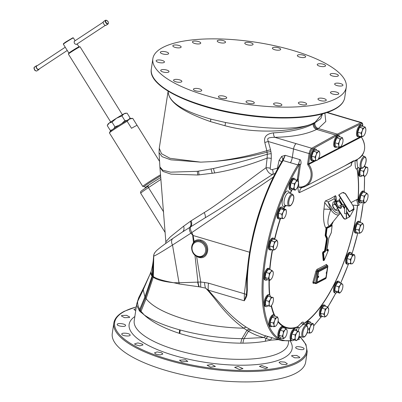 <?xml version="1.0" encoding="UTF-8"?>
<svg xmlns="http://www.w3.org/2000/svg" width="402" height="402" viewBox="0 0 402 402"><rect width="100%" height="100%" fill="white"/><g stroke="black" fill="none" stroke-linecap="round" stroke-linejoin="round"><path stroke-width="0.6" d="M271.456 278.852L269.812 280.39L266.536 279.42L265.069 277.496L266.044 272.44L268.486 269.305L271.757 270.275L272.852 271.345A4.583 1.759 -73.5 0 1 273.265 272.747A4.583 1.759 -73.5 0 1 273.104 274.837A4.583 1.759 -73.5 0 1 271.456 278.852A4.583 1.759 -73.5 0 1 271.395 278.933A4.583 1.759 -73.5 0 1 269.44 279.536A4.583 1.759 -73.5 0 1 269.194 276.043A4.583 1.759 -73.5 0 1 270.898 271.948A4.583 1.759 -73.5 0 1 272.852 271.345L273.244 272.556M267.28 279.641A6.11 2.342 -73.5 0 1 265.777 280.224A6.11 2.342 -73.5 0 1 265.235 279.822A6.11 2.342 -73.5 0 1 265.521 272.908A6.11 2.342 -73.5 0 1 269.245 268.506A6.11 2.342 -73.5 0 1 269.787 268.903A6.11 2.342 -73.5 0 1 270.189 269.807M265.777 280.224L265.013 279.998A6.11 2.342 -73.5 0 1 264.471 279.601A6.11 2.342 -73.5 0 1 264.757 272.682A6.11 2.342 -73.5 0 1 268.481 268.28L269.245 268.506M246.873 295.39A0.955 0.688 16.1 0 1 246.386 294.792A3.819 1.176 6.5 0 0 244.361 293.761L244.3 300.791L208.306 290.138L223.819 307.701C231.029 315.691 238.572 322.228 246.451 327.318L251.441 330.208L263.561 335.228L281.913 340.66A109.972 42.185 106.5 0 1 262.833 273.28A109.972 42.185 106.5 0 1 297.887 164.915C297.54 164.996 300.098 163.453 299.425 164.383A0.794 0.256 -171.6 0 1 300.48 164.408C301.475 164.378 301.083 159.338 299.751 159.599L292.309 157.398A6.11 2.342 -73.5 0 1 290.45 162.715A6.11 2.342 106.5 0 0 292.304 157.413L293.545 148.991A4.583 1.759 106.5 0 1 296.179 143.66A4.583 1.759 106.5 0 0 293.555 148.986L292.309 157.398L285.209 155.313L283.098 160.554A109.972 42.185 -73.5 0 0 247.315 290.219L246.873 295.39C246.657 296.495 245.798 298.299 244.3 300.791L246.386 294.792L246.808 289.731A0.955 0.573 -1.7 0 0 247.315 290.219M345.981 117.972A4.583 1.759 106.5 0 0 345.353 118.047L360.906 122.655A4.583 1.759 -73.5 0 1 361.534 122.575L345.981 117.972M346.062 117.997A4.583 1.759 106.5 0 0 345.986 117.967A4.583 1.759 106.5 0 0 345.353 118.047L326.831 112.565M291.058 340.469A109.208 41.888 106.5 0 1 263.265 281.752A109.208 41.888 106.5 0 1 299.425 164.383L297.309 179.624A304.862 264.019 62.5 0 1 297.4 180.744M335.444 200.849L334.117 198.724L335.439 195.663A187.443 93.349 -123.4 0 1 330.62 198.553A187.443 93.349 -123.4 0 1 325.449 200.864L324.67 202.452A301.294 290.872 67.6 0 1 323.942 209.201C322.499 220.693 325.143 228.085 326.062 227.944L325.992 228.286A310.756 269.119 62.5 0 1 325.168 235.301L325.203 235.738A310.821 119.846 26.5 0 1 326.53 238.627A310.811 269.174 62.5 0 1 324.484 251.054A310.59 99.616 -171.6 0 1 322.997 251.798L322.515 252.958L323.203 260.441L323.404 260.637L323.766 260.149M297.807 186.372A304.862 264.019 62.5 0 1 297.857 187.136C298.209 191.458 298.837 193.226 299.731 192.442C311.002 187.151 321.173 182.016 330.248 177.046C339.218 172.619 346.202 168.82 351.202 165.639L351.705 163.157M283.897 208.929A96.008 36.828 -73.5 0 1 284.832 206.467L286.621 205.623M357.438 205.467A96.008 36.828 -73.5 0 1 303.535 323.65C303.746 322.173 303.264 321.731 302.088 322.319L297.686 326.7L299.209 328.012A6.522 2.502 106.5 0 0 298.249 331.389M313.952 283.078A307.5 98.621 -171.6 0 1 313.213 283.43L312.851 282.269A310.575 268.963 -117.5 0 0 315.856 271.234L317.057 269.295A309.399 99.234 8.4 0 0 321.952 266.878A309.399 99.234 8.4 0 0 326.519 264.365L326.836 265.516M322.515 252.958A0.367 0.266 173.5 0 1 323.002 252.823A310.962 183.357 34.1 0 1 323.685 260.32L323.203 260.441M323.705 260.401A0.367 0.322 -115.7 0 0 323.565 260.426L323.565 260.426A0.367 0.322 -115.7 0 0 323.404 260.637M325.484 251.109L325.002 251.084L324.756 251.506A310.957 99.731 -171.6 0 1 323.268 252.25L323.54 252.707A311.389 183.603 34.1 0 1 324.223 260.21A311.389 283.475 -49.5 0 0 328.399 250.175A311.324 99.852 -171.6 0 1 326.982 250.943L326.786 250.431A311.58 269.837 -117.5 0 0 328.836 237.979L328.997 237.441A311.585 261.471 -23.4 0 0 331.278 232.668A311.53 269.792 -117.5 0 0 332.102 225.643A311.299 99.842 -171.6 0 1 331.972 225.713L327.138 228.23A311.299 99.842 -171.6 0 1 327.002 228.296A311.53 269.792 62.5 0 1 326.178 235.321A311.585 120.143 26.5 0 1 327.504 238.22L327.535 238.657A311.58 269.837 62.5 0 1 325.484 251.109L325.027 251.959A311.324 99.852 -171.6 0 1 323.54 252.707A0.367 0.266 173.5 0 1 323.052 252.838L323.268 252.25A0.367 0.317 63.8 0 1 322.997 251.798M329.836 226.698L329.766 226.421L326.866 227.803A310.932 99.721 -171.6 0 1 326.726 227.874A0.367 0.317 -116.2 0 1 327.002 228.296L326.514 228.301A311.163 269.476 62.5 0 1 325.69 235.316L325.168 235.301M325.203 235.738A0.367 0.301 154.7 0 1 325.675 235.527A311.188 119.987 26.5 0 1 327.002 238.421A0.367 0.307 -24 0 0 326.53 238.627L327.032 238.431A311.218 120.002 26.5 0 0 325.705 235.537A0.367 0.301 154.7 0 0 326.178 235.321L325.65 235.306A311.118 269.44 62.5 0 0 326.474 228.286L326.454 227.401L329.735 226.004L331.519 224.763L331.886 225.311L329.766 226.421L329.735 226.004A6.11 5.166 57 0 1 330.122 225.442L340.198 212.995M327.504 238.22A0.367 0.307 156 0 1 327.032 238.431L327.047 238.647A311.213 269.521 62.5 0 1 325.002 251.084L324.484 251.054A0.367 0.317 -117 0 0 324.756 251.506L324.967 251.079A311.178 269.491 62.5 0 0 327.017 238.637L327.535 238.657M325.987 228.291L326.514 228.301L326.866 227.803A0.367 0.317 -116.3 0 1 327.138 228.23M326.504 228.115L326.062 227.944L326.454 227.401M323.942 209.201A6.11 0.799 -173.2 0 1 330.761 209.603C325.806 223.336 328.504 227.331 330.122 225.442M323.268 252.25L323.052 252.838A311.022 183.387 34.1 0 1 323.741 260.335A0.367 0.266 176 0 0 324.223 260.21L324.198 260.24M327.926 250.139L327.846 249.27A0.367 0.322 -118.8 0 0 328.122 249.722L328.344 250.205M328.228 249.773L328.138 250.15L328.122 249.722A310.957 99.731 -171.6 0 1 326.816 250.431M327.846 249.27A310.59 99.616 -171.6 0 1 326.937 249.768M331.313 232.627L331.278 232.733A0.367 0.367 0 0 0 331.313 232.627L332.097 225.542M331.972 225.713A0.367 0.322 -118.8 0 0 331.69 225.291A310.932 99.721 -171.6 0 0 331.821 225.22A0.367 0.322 -118.9 0 1 332.102 225.643L332.137 225.602A0.367 0.367 0 0 0 331.876 225.21L331.801 225.215M331.519 224.763L331.725 224.994L333.097 222.07M324.67 202.452C326.042 204.517 328.077 206.864 330.771 209.502L328.047 201.884L325.449 200.864M336.886 210.608A3.99 1.985 -123.4 0 1 335.575 210.156M335.097 209.814A3.99 1.985 -123.4 0 1 332.66 205.899M332.58 204.839A3.99 1.985 -123.4 0 1 332.655 204.447M354.996 160.549A96.008 36.828 -73.5 0 1 355.036 160.674C355.061 167.006 355.7 169.765 356.956 168.946L356.996 168.885A1.528 1.116 170 0 1 357.142 168.538A96.48 37.009 -73.5 0 1 358.031 200.698M335.439 195.663L336.062 196.523A301.294 213.201 -119.4 0 1 336.273 201.136M331.926 225.271L331.725 224.994L331.725 225.301M323.786 260.411L323.414 260.627A0.367 0.317 -117.5 0 1 323.56 260.431A0.367 0.317 -117.5 0 0 323.56 260.431L323.751 260.124M335.911 201.01L335.645 199.663L336.062 196.523M339.559 214.16A8.321 4.146 56.6 0 1 330.811 209.568L330.761 209.603A307.218 296.591 67.6 0 0 330.771 209.502L332.288 208.688L328.047 201.884A189.282 94.269 -123.4 0 0 334.117 198.724L335.72 200.945M299.731 192.442A6.11 4.613 66.1 0 1 302.128 187.533A6.11 4.613 66.1 0 1 302.56 187.377L305.525 186.312A15.276 13.226 62.5 0 1 302.847 187.307L299.776 187.538L298.837 187.03A14.512 12.568 -117.5 0 0 310.113 179.92A14.512 12.568 -117.5 0 0 307.932 164.971L308.786 164.373A15.276 13.226 62.5 0 1 305.525 186.312L344.489 166.021L353.594 160.775M352.408 161.895A6.11 5.769 -124.8 0 0 351.202 165.639M302.847 187.307L302.565 187.377M355.388 160.348L356.971 160.8L355.036 160.674A1.528 1.226 162.6 0 1 355.077 160.509M357.926 200.322A96.008 36.828 -73.5 0 0 356.996 168.885A1.528 1.432 33.2 0 1 357.212 168.111L357.212 168.111A1.528 1.442 35.7 0 0 356.956 168.946M303.359 323.917L303.535 323.65A1.528 1.286 -123.1 0 0 303.425 324.022M303.269 324.203L303.304 323.771L303.837 324.339L302.992 324.514L299.209 328.012A1.528 0.347 22 0 1 297.54 327.127A96.48 37.009 -73.5 0 1 277.978 321.811M278.094 321.243A96.008 36.828 -73.5 0 0 297.686 326.7A1.528 1.352 -111 0 0 297.54 327.127A8.045 3.085 -73.5 0 0 296.45 330.756M285.314 205.367A1.528 1.121 77.1 0 0 284.832 206.467A1.528 0.286 21 0 1 284.621 206.306A8.045 3.085 -73.5 0 1 283.254 196.678A8.045 3.085 -73.5 0 1 289.42 193.035M357.509 159.242A6.522 2.502 106.5 0 0 356.971 160.8C357.257 166.016 357.78 168.267 358.549 167.539L357.212 168.111M300.48 164.408L298.284 179.493A305.641 264.692 62.5 0 1 298.837 187.03L297.857 187.136M327.761 266.104L318.273 271.043L316.48 283.204L325.962 278.264L327.761 266.104A0.573 0.497 -117.5 0 0 327.328 265.415L317.846 270.355A0.955 0.367 106.5 0 0 317.289 271.466L315.6 282.918L313.831 282.395L313.962 283.023L313.53 283.043A0.764 0.653 -115.1 0 0 313.213 283.43M327.193 267.315A0.764 0.291 106.5 0 0 327.143 267.29A0.764 0.291 106.5 0 0 327.032 267.305L318.736 271.626A0.764 0.291 106.5 0 0 318.289 272.521L316.972 281.465A0.764 0.291 106.5 0 0 317.093 282.018A0.764 0.291 106.5 0 0 317.153 282.023M313.816 283.038L315.751 283.611A0.955 0.367 106.5 0 0 315.892 283.591A0.573 0.497 62.5 0 0 316.233 283.561L325.721 278.626L326.203 277.676M318.052 271.486L316.841 271.335A311.339 269.626 -117.5 0 1 313.831 282.395A0.764 0.281 16.3 0 0 312.851 282.269M318.273 271.043A0.573 0.497 -117.5 0 0 317.846 270.355L316.841 271.335A0.764 0.271 14.1 0 0 315.856 271.234M327.876 266.37L327.469 265.395A0.955 0.367 106.5 0 0 327.328 265.415L327.087 265.345A310.158 99.475 -171.6 0 1 317.605 270.28A0.764 0.653 64.9 0 1 317.057 269.295M327.469 265.395L327.087 265.345A0.764 0.673 59.8 0 1 326.519 264.365M326.771 265.591L326.841 264.993L327.258 265.395M326.741 272.174L327.374 267.878A0.764 0.291 106.5 0 0 327.253 267.32A0.764 0.291 106.5 0 0 327.143 267.335L318.841 271.662A0.764 0.291 106.5 0 0 318.399 272.551L317.077 281.495A0.764 0.291 106.5 0 0 317.203 282.053A0.764 0.291 106.5 0 0 317.314 282.033L325.61 277.712A0.764 0.291 106.5 0 0 326.052 276.817L326.61 273.048M326.575 272.109L326.203 273.169M318.449 276.345L318.072 277.405M335.032 202.126L335.288 200.794L333.077 202.251L332.444 205.553L335.238 210.04L338.67 211.226L338.971 211.025M335.238 210.04L337.449 208.583L343.117 217.673A2.291 1.141 -123.4 0 0 345.343 219.085L346.539 218.427L346.248 217.959M346.509 218.482L349.785 216.738L353.85 209.452L349.785 216.738M340.424 197.829L339.017 200.045L335.117 202.075A2.291 1.141 56.6 0 0 335.067 202.105A2.291 1.141 56.6 0 0 335.313 204.548L335.047 204.724L334.655 204.095L332.444 205.553M335.313 204.548L343.383 217.497A2.291 1.141 56.6 0 0 345.609 218.914L345.343 219.085M335.047 204.724A2.291 1.141 -123.4 0 1 334.675 203.985A2.291 1.141 -123.4 0 1 334.801 202.281A2.291 1.141 -123.4 0 1 334.851 202.251L335.022 202.141M335.288 200.794L336.665 201.271M353.73 209.512L349.177 211.874L349.484 211.648L338.997 194.814L341.856 192.925A1.528 1.322 -117.5 0 1 341.956 192.87L342.117 192.784A1.528 1.322 62.5 0 1 343.037 192.709L344.785 193.226A1.528 1.322 62.5 0 1 345.68 193.925L353.413 206.342A2.291 1.985 62.5 0 1 352.966 209.377L349.479 211.688L354.127 209.306M346.509 218.467L346.574 218.125M346.554 212.14L349.509 216.879L346.71 218.336M346.539 218.427L345.609 218.914M343.941 192.975L343.705 192.407L344.087 193.015M343.609 192.447L343.087 192.724M345.68 193.925L345.514 194.01A1.528 1.322 -117.5 0 0 344.62 193.307L342.871 192.789A1.528 1.322 -117.5 0 0 341.956 192.87M345.514 194.01L353.413 206.342M349.484 211.648L352.805 209.462A2.291 1.985 -117.5 0 0 353.252 206.427M351.062 202.568L356.584 199.673L358.197 205.522L352.665 205.136M356.584 199.673L357.599 199.146L359.212 204.99L358.197 205.522M344.564 204.477L339.836 205.452L340.434 206.487L345.037 205.548M341.66 206.236L341.348 207.879L338.775 206.99L336.68 203.623L337.152 201.151L339.725 202.035L341.62 205.08M337.152 201.151L336.323 201.693L335.846 204.171L337.946 207.538L340.519 208.427L341.348 207.879M336.68 203.623L335.846 204.171M338.775 206.99L337.946 207.538M281.184 162.845L285.209 155.313L281.656 156.423A4.583 2.286 58.6 0 1 282.611 160.529A0.955 0.502 31.5 0 1 283.098 160.554L290.44 162.73A6.11 2.342 -73.5 0 0 290.45 162.715L297.887 164.915A6.11 2.342 106.5 0 0 299.751 159.599M281.556 162.117A4.583 1.588 12.3 0 0 279.114 160.343L281.656 156.423M277.903 168.458L277.405 168.192L279.114 160.343M182.096 232.205L205.286 217.728C225.452 205.829 252.888 186.955 272.596 174.488A4.583 2.286 66.5 0 0 272.38 169.538L277.405 168.192L277.596 169.011M322.52 113.851L320.741 118.766L313.233 123.916C303.52 129.007 290.274 131.982 273.501 132.856C266.506 133.765 263.611 136.976 264.807 142.499L266.817 150.73C249.28 155.896 232.23 159.408 215.673 161.267L213.206 161.524L215.658 161.318C232.813 159.775 249.949 156.74 267.064 152.207L267.29 154.237A4.583 0.874 172.1 0 1 271.229 153.725L271.295 158.478L270.239 168.192C270.164 169.398 270.878 169.845 272.38 169.538M324.886 113.178L325.796 121.479L318.344 128.529L316.64 129.414C306.575 134.328 292.601 136.961 274.732 137.313C265.923 137.469 267.631 139.127 268.275 141.514L270.561 149.815L271.229 153.725M182.603 231.859A6.11 4.603 55.2 0 0 183.593 226.215L170.327 236.884L165.845 241.778L159.941 167.544L162.951 171.423L171.001 174.136L197.844 175.001L214.723 172.945C231.1 170.292 248.567 165.338 267.124 158.081L266.018 167.805C267.586 172.011 269.777 174.242 272.596 174.488L275.325 173.302M273.46 177.006L190.809 233.26C192.447 234.798 193.081 235.562 192.704 235.547L193.462 242.15L191.613 247.496M208.522 283.159L204.512 282.475A16.804 7.543 -88 0 0 205.482 288.103L208.306 290.138A16.804 6.447 -73.5 0 1 208.522 283.159L244.361 293.761L247.697 266.843M246.878 289.5A0.955 0.573 -1.7 0 0 246.808 289.731C245.336 251.607 260.461 196.312 281.847 161.604M204.512 282.475L200.749 282.028A16.804 6.844 -78.1 0 0 200.784 287.118L205.482 288.103C206.854 289.038 211.301 294.294 218.814 303.877C226.472 313.61 234.763 321.711 243.697 328.168A4.583 3.115 122.6 0 1 246.451 327.318M246.471 327.328A4.583 3.115 122.6 0 0 243.712 328.178C223.602 327.796 203.95 324.831 184.749 319.278L184.754 319.268C203.945 324.816 223.592 327.786 243.697 328.168L248.431 331.253A4.583 3.171 118.1 0 1 251.441 330.208M266.42 336.072A4.583 3.588 101.8 0 0 263.792 337.514L270.581 340.182L265.32 341.253C258.662 342.419 251.195 343.052 242.924 343.152A12.221 4.854 -90.6 0 1 244.039 338.69L248.431 331.253C253.778 334.328 258.898 336.414 263.792 337.514L241.954 338.68C221.04 338.333 200.432 335.434 180.126 329.982L179.563 329.831C164.016 325.479 152.227 320.505 144.182 314.902L141.017 311.324L146.077 298.726L145.403 297.766L152.574 276.596L153.333 277.209C156.589 279.752 163.373 281.586 173.674 282.717L179.302 283.993A16.804 12.266 -88.6 0 1 179.021 282.762L173.674 282.717C163.524 280.938 156.76 278.908 153.378 276.626L152.137 275.621L150.981 271.888C151.564 270.239 153.172 263.551 153.529 257.33L152.157 275.646A3.392 3.296 149.2 0 1 152.097 276.124L152.574 276.596A3.528 3.412 143.3 0 0 152.634 276.073M278.4 339.62L270.581 340.182A4.583 3.553 92.8 0 1 272.104 337.755M273.501 132.856A4.583 1.829 -90.9 0 0 274.732 137.313L311.736 148.258L335.6 135.027A0.764 0.658 61 0 1 336.178 135.936A109.208 41.888 -73.5 0 1 337.866 135.057L361.468 123.575A3.819 1.462 -73.5 0 1 362.639 125.992M264.807 142.499A4.583 0.502 163.5 0 1 268.275 141.514L293.545 148.991M210.377 121.565A11.939 4.975 105.8 0 0 210.809 119.113C181.92 110.902 167.719 101.425 168.202 90.681C167.634 101.259 181.689 111.555 210.377 121.565L225.004 125.736C257.265 134.494 295.314 131.62 312.706 123.484L315.113 122.258L322.354 113.897M315.113 122.258L322.218 113.932M210.809 119.113L225.517 122.499C258.858 128.675 296.57 131.208 312.706 123.484L312.706 123.484M213.206 161.524L200.729 162.147L170.8 159.82L162.137 156.7L159.056 152.69L159.895 166.93L162.73 170.207L170.569 172.162L197.337 171.322A16.804 9.743 82.5 0 0 197.844 175.001M270.561 149.815A4.583 0.603 165.8 0 0 266.817 150.73L267.064 152.207A4.583 0.849 171.6 0 1 270.933 151.67M197.337 171.322L213.467 168.508C231.22 164.458 249.165 159.7 267.29 154.237L267.124 158.081A4.583 1.397 -173.8 0 1 271.295 158.478M205.286 217.728A6.11 3 60.9 0 0 204.201 212.588C220.306 202.99 247.235 180.98 266.018 167.805A4.583 1.397 -173.8 0 1 270.239 168.192M192.704 235.547A30.547 5.472 170.9 0 0 193.141 235.522L191.829 232.527A6.11 2.94 -123.3 0 1 190.794 226.507A6.11 4.05 59.6 0 0 191.121 220.819L204.201 212.588M190.739 226.542A6.11 4.055 59.5 0 0 191.071 220.849L191.121 220.819M194.809 255.084L196.528 256.426L198.442 257.255C208.432 260.858 211.944 243.441 200.98 240.079C198.126 239.436 195.834 239.904 194.101 241.486L193.141 235.522L249.753 252.275M196.578 256.28L200.749 282.028L179.021 282.762L172.508 245.049C161.112 252.29 154.855 255.958 153.74 256.059L153.634 255.943M194.95 255.22L197.965 281.993A16.804 9.326 -92.1 0 0 199.201 286.807L198.809 286.772L197.588 282.018M200.784 287.118L199.201 286.807M198.809 286.772L179.302 283.993M288.676 341.278L288.345 343.529A77.898 24.984 8.4 0 1 176.739 350.137A77.898 24.984 -171.6 0 1 134.223 320.771L136.685 304.108L136.62 305.178L139.454 310.957L144.182 314.902C151.77 321.962 163.448 328.097 179.222 333.308L179.779 333.489C199.683 339.755 220.04 342.981 240.853 343.162L242.924 343.152M299.41 357.805L294.646 357.82L291.556 355.956L291.993 355.468L296.751 355.458L299.847 357.318L299.41 357.805M303.977 348.976C303.435 350.644 294.716 348.911 295.772 347.348C296.319 345.685 305.033 347.413 303.977 348.976L304.023 348.846M298.48 338.152L299.46 339.228L297.058 340.027M135.695 310.791L133.901 309.429L136.022 308.595M181.769 361.855L179.483 360.222L185.513 359.78L187.799 361.413L181.769 361.855M210.618 367.162L207.095 365.217L211.884 364.503L215.407 366.453L210.618 367.162M239.466 369.483L234.647 367.348L238.13 366.483L242.949 368.624L239.466 369.483M265.496 368.584L259.441 366.403L261.687 365.529L267.737 367.714L265.496 368.584M286.149 364.564L281.526 364.187L279.048 362.478L280.244 361.735L284.867 362.112L287.345 363.82L286.149 364.564M121.831 315.464L126.61 315.329L129.725 317.047L129.288 317.53L124.509 317.675L121.394 315.952L121.831 315.464M117.258 324.293C117.811 322.615 126.565 324.052 125.504 325.655C124.957 327.339 116.198 325.896 117.258 324.293L117.218 324.429M121.831 334.333C120.7 332.459 129.439 332.992 130.057 334.836C131.188 336.715 122.449 336.178 121.831 334.333L121.781 334.037M130.057 334.836L130.107 335.132M135.092 344.594L134.63 343.831L137.906 342.916L142.499 344.182L142.956 344.951L139.68 345.866L135.092 344.594M155.745 354.077L154.514 352.856L157.167 351.926L161.604 352.78L162.835 354.006L160.182 354.936L155.745 354.077M307.213 351.675L305.676 362.066A97.751 31.351 -171.6 0 1 295.535 373.403A97.751 31.351 -171.6 0 1 184.478 375.172A97.751 31.351 -171.6 0 1 112.269 333.504L113.806 323.118A97.751 31.351 8.4 0 0 186.01 364.785A97.751 31.351 8.4 0 0 297.073 363.011A97.751 31.351 8.4 0 0 307.213 351.675L305.957 344.449L300.359 337.097M184.754 319.268C165.157 313.329 152.263 306.48 146.077 298.716L144.911 296.967L143.223 289.817L144.177 286.792L138.7 297.681L137.655 301.405C137.439 303.987 138.127 306.651 139.72 309.389L141.017 311.324A16.804 15.196 130.1 0 0 140.866 312.339M139.454 310.957A16.804 15.537 135.1 0 1 139.72 309.389L144.916 296.957L143.228 289.807L137.655 301.405A16.804 16.206 177.6 0 0 136.62 305.178M151.107 271.536C150.428 273.104 150.75 274.626 152.072 276.099L152.097 276.124M183.593 226.215L191.071 220.849M159.056 152.69L159.257 148.283L161.519 153.705L169.986 158.293L200.729 162.147M162.986 47.381A97.751 31.351 -171.6 0 1 274.043 45.612A97.751 31.351 -171.6 0 1 346.253 87.279A97.751 31.351 -171.6 0 1 336.112 98.616A97.751 31.351 -171.6 0 1 225.055 100.389A97.751 31.351 -171.6 0 1 152.845 58.722A97.751 31.351 -171.6 0 1 162.986 47.381M224.427 96.279A4.201 1.347 -171.6 0 1 226.718 97.862A4.201 1.347 -171.6 0 1 220.698 98.219A4.201 1.347 -171.6 0 1 218.407 96.636A4.201 1.347 -171.6 0 1 224.427 96.279M250.793 101.002A4.201 1.347 -171.6 0 1 254.325 102.877A4.201 1.347 -171.6 0 1 249.552 103.525A4.201 1.347 -171.6 0 1 246.014 101.651A4.201 1.347 -171.6 0 1 250.793 101.002M277.038 102.982A4.201 1.347 -171.6 0 1 281.877 105.028A4.201 1.347 -171.6 0 1 278.4 105.847A4.201 1.347 -171.6 0 1 273.566 103.801A4.201 1.347 -171.6 0 1 277.038 102.982M300.596 102.028A4.201 1.347 -171.6 0 1 304.756 102.641A4.201 1.347 -171.6 0 1 306.666 104.103A4.201 1.347 -171.6 0 1 304.425 104.952A4.201 1.347 -171.6 0 1 300.264 104.339A4.201 1.347 -171.6 0 1 298.354 102.877A4.201 1.347 -171.6 0 1 300.596 102.028M319.153 98.234A4.201 1.347 -171.6 0 1 323.786 98.555A4.201 1.347 -171.6 0 1 326.273 100.193A4.201 1.347 -171.6 0 1 325.077 100.927A4.201 1.347 -171.6 0 1 320.449 100.606A4.201 1.347 -171.6 0 1 317.962 98.967A4.201 1.347 -171.6 0 1 319.153 98.234M330.901 91.968A4.201 1.347 -171.6 0 1 335.675 91.892A4.201 1.347 -171.6 0 1 338.775 93.681A4.201 1.347 -171.6 0 1 338.338 94.168A4.201 1.347 -171.6 0 1 333.57 94.244A4.201 1.347 -171.6 0 1 330.464 92.455A4.201 1.347 -171.6 0 1 330.901 91.968M334.685 83.847A4.201 1.347 -171.6 0 1 339.208 83.294A4.201 1.347 -171.6 0 1 342.951 85.209A4.201 1.347 -171.6 0 1 342.911 85.34A4.201 1.347 -171.6 0 1 338.389 85.892A4.201 1.347 -171.6 0 1 334.64 83.978A4.201 1.347 -171.6 0 1 334.685 83.847M330.132 74.661A4.201 1.347 -171.6 0 1 330.082 74.37A4.201 1.347 -171.6 0 1 333.992 73.591A4.201 1.347 -171.6 0 1 338.338 75.305A4.201 1.347 -171.6 0 1 338.394 75.596A4.201 1.347 -171.6 0 1 334.479 76.375A4.201 1.347 -171.6 0 1 330.132 74.661M317.696 65.315A4.201 1.347 -171.6 0 1 317.233 64.566A4.201 1.347 -171.6 0 1 320.5 63.732A4.201 1.347 -171.6 0 1 325.082 65.039A4.201 1.347 -171.6 0 1 325.545 65.792A4.201 1.347 -171.6 0 1 322.278 66.626A4.201 1.347 -171.6 0 1 317.696 65.315M298.585 56.722A4.201 1.347 -171.6 0 1 297.349 55.526A4.201 1.347 -171.6 0 1 299.992 54.672A4.201 1.347 -171.6 0 1 304.425 55.556A4.201 1.347 -171.6 0 1 305.661 56.752A4.201 1.347 -171.6 0 1 303.018 57.607A4.201 1.347 -171.6 0 1 298.585 56.722M274.677 49.722A4.201 1.347 -171.6 0 1 272.385 48.134A4.201 1.347 -171.6 0 1 278.4 47.783A4.201 1.347 -171.6 0 1 280.691 49.366A4.201 1.347 -171.6 0 1 274.677 49.722M248.305 44.999A4.201 1.347 -171.6 0 1 244.773 43.12A4.201 1.347 -171.6 0 1 249.552 42.471A4.201 1.347 -171.6 0 1 253.084 44.351A4.201 1.347 -171.6 0 1 248.305 44.999M222.06 43.019A4.201 1.347 -171.6 0 1 217.226 40.974A4.201 1.347 -171.6 0 1 220.703 40.155A4.201 1.347 -171.6 0 1 225.537 42.2A4.201 1.347 -171.6 0 1 222.06 43.019M198.503 43.969A4.201 1.347 -171.6 0 1 194.347 43.361A4.201 1.347 -171.6 0 1 192.437 41.898A4.201 1.347 -171.6 0 1 194.674 41.049A4.201 1.347 -171.6 0 1 198.834 41.662A4.201 1.347 -171.6 0 1 200.744 43.125A4.201 1.347 -171.6 0 1 198.503 43.969M179.945 47.768A4.201 1.347 -171.6 0 1 175.312 47.446A4.201 1.347 -171.6 0 1 172.83 45.808A4.201 1.347 -171.6 0 1 174.021 45.074A4.201 1.347 -171.6 0 1 178.654 45.396A4.201 1.347 -171.6 0 1 181.141 47.034A4.201 1.347 -171.6 0 1 179.945 47.768M168.202 54.029A4.201 1.347 -171.6 0 1 163.428 54.109A4.201 1.347 -171.6 0 1 160.323 52.315A4.201 1.347 -171.6 0 1 160.76 51.828A4.201 1.347 -171.6 0 1 165.534 51.752A4.201 1.347 -171.6 0 1 168.634 53.546A4.201 1.347 -171.6 0 1 168.202 54.029M164.418 62.154A4.201 1.347 -171.6 0 1 159.895 62.707A4.201 1.347 -171.6 0 1 156.147 60.792A4.201 1.347 -171.6 0 1 156.192 60.657A4.201 1.347 -171.6 0 1 160.715 60.109A4.201 1.347 -171.6 0 1 164.458 62.019A4.201 1.347 -171.6 0 1 164.418 62.154M168.966 71.335A4.201 1.347 -171.6 0 1 169.021 71.631A4.201 1.347 -171.6 0 1 165.106 72.405A4.201 1.347 -171.6 0 1 160.76 70.697A4.201 1.347 -171.6 0 1 160.71 70.405A4.201 1.347 -171.6 0 1 164.619 69.626A4.201 1.347 -171.6 0 1 168.966 71.335M181.408 80.681A4.201 1.347 -171.6 0 1 181.87 81.435A4.201 1.347 -171.6 0 1 178.604 82.269A4.201 1.347 -171.6 0 1 174.021 80.958A4.201 1.347 -171.6 0 1 173.558 80.209A4.201 1.347 -171.6 0 1 176.825 79.375A4.201 1.347 -171.6 0 1 181.408 80.681M200.518 89.279A4.201 1.347 -171.6 0 1 201.749 90.475A4.201 1.347 -171.6 0 1 199.111 91.329A4.201 1.347 -171.6 0 1 194.674 90.445A4.201 1.347 -171.6 0 1 193.442 89.249A4.201 1.347 -171.6 0 1 196.081 88.395A4.201 1.347 -171.6 0 1 200.518 89.279M184.166 230.808L173.051 238.331C164.614 244.094 159.031 248.27 156.318 250.848L154.68 252.798A6.11 6.075 -147.6 0 1 154.75 252.692M160.81 177.518A12.221 0.543 148.1 0 0 150.303 184.056A12.221 0.543 -31.9 0 0 145.353 187.699L145.464 187.865M145.353 187.699L144.544 186.402A12.221 0.543 -31.9 0 1 149.494 182.764A12.221 0.543 148.1 0 1 160.664 175.835M160.574 174.775A13.748 0.613 148.1 0 0 148.353 182.367A13.748 0.613 -31.9 0 0 142.78 186.463A13.748 0.613 -31.9 0 0 142.841 186.483L144.554 186.422M142.78 186.463L109.419 132.921A13.748 0.613 -31.9 0 1 109.429 132.856A13.748 0.613 -31.9 0 1 114.987 128.826A13.748 0.613 148.1 0 1 127.138 121.273L131.514 128.293A13.748 0.613 -31.9 0 1 137.097 125.384L132.725 118.364L130.936 118.424A12.221 0.543 -31.9 0 0 129.464 119.072L127.138 121.273M159.579 161.438L132.75 118.379A13.748 0.613 148.1 0 0 132.725 118.364L129.464 119.072A12.221 0.543 -31.9 0 0 118.052 125.876A12.221 0.543 -31.9 0 0 110.259 131.308L109.429 132.856M111.927 129.952L110.203 130.323L111.449 130.298M110.203 130.323L107.254 125.59L109.143 123.077A10.14 0.452 148.1 0 0 108.113 123.947L107.51 125.072M129.504 119.052L130.077 117.942L127.122 113.208L126.524 113.208L124.052 113.791L121.932 115.912L116.485 118.238L111.997 122.102L109.143 123.077A10.14 0.452 148.1 0 1 116.485 118.238A10.14 0.452 148.1 0 1 124.052 113.791A10.14 0.452 148.1 0 1 125.268 113.253L126.524 113.208M130.077 117.942L128.992 119.319M126.997 120.434L124.886 120.645L121.932 115.912M124.886 120.645L121.836 123.509M118.861 125.364L114.947 126.836L111.997 122.102M114.947 126.836L113.816 128.645M122.369 114.711L80.053 46.803A6.874 0.307 148.1 0 0 80.023 46.793A6.874 0.307 148.1 0 0 71.169 52.024A6.874 0.307 -31.9 0 0 68.39 54.044A6.874 0.307 -31.9 0 0 68.385 54.074L110.701 121.982M68.903 53.104A5.919 0.261 -31.9 0 1 68.908 53.074A5.919 0.261 -31.9 0 1 71.3 51.34A5.919 0.261 148.1 0 1 78.928 46.833L80.023 46.793M77.144 43.944L78.948 46.833A5.919 0.261 148.1 0 0 78.928 46.833M63.34 44.17L63.466 43.642L65.707 42.004L72.857 37.793L73.38 37.914A5.919 0.261 148.1 0 0 73.38 37.914A5.919 0.261 148.1 0 0 65.742 42.416A5.919 0.261 -31.9 0 0 63.34 44.17A5.919 0.261 -31.9 0 1 63.34 44.17L68.898 53.094M74.445 41.094C73.752 42.959 74.44 44.064 76.511 44.416L76.692 44.245M36.607 66.094A1.909 0.95 56.6 0 0 36.567 66.119A1.909 0.95 56.6 0 0 36.798 68.194A1.909 0.95 56.6 0 0 38.627 69.33A1.909 0.95 56.6 0 0 38.667 69.31A1.909 0.95 56.6 0 0 38.708 69.28M37.074 65.782A2.266 1.131 -123.4 0 0 36.421 65.792A2.266 1.131 56.6 0 0 36.371 65.822A2.266 1.131 56.6 0 0 36.642 68.285A2.266 1.131 56.6 0 0 38.818 69.636A2.266 1.131 -123.4 0 0 38.863 69.606L36.853 70.933A2.266 1.131 -123.4 0 1 36.803 70.963A2.266 1.131 56.6 0 1 34.632 69.611A2.266 1.131 56.6 0 1 34.356 67.149A2.266 1.131 56.6 0 1 34.406 67.119M39.175 68.973A2.266 1.131 -123.4 0 1 38.863 69.606M106.058 25.311A2.266 1.131 56.6 0 1 106.012 25.341A2.266 1.131 56.6 0 1 105.962 25.371A2.266 1.131 -123.4 0 1 103.791 24.025A2.266 1.131 -123.4 0 1 103.515 21.557A2.266 1.131 -123.4 0 1 103.565 21.527M190.352 221.331A6.11 4.105 58.6 0 1 189.95 227.04A6.11 3.186 -123.5 0 0 190.809 233.26L172.508 245.049A6.11 4.296 -124.4 0 1 173.051 238.331M194.332 242.12A0.764 0.372 -131.4 0 0 194.101 241.486L193.462 242.15A0.764 0.377 -139.2 0 1 193.734 242.647M359.79 136.318A6.11 2.342 -73.5 0 1 359.252 136.695A6.11 2.342 -73.5 0 1 358.368 136.831L357.604 136.605A6.11 2.342 -73.5 0 1 356.82 131.122A6.11 2.342 -73.5 0 1 360.182 125.022A6.11 2.342 -73.5 0 1 361.071 124.886L361.835 125.112A6.11 2.342 -73.5 0 1 362.75 126.318M358.368 136.831A6.11 2.342 -73.5 0 1 357.584 131.348A6.11 2.342 -73.5 0 1 360.946 125.248A6.11 2.342 -73.5 0 1 361.835 125.112M365.182 127.037L361.906 126.067L359.559 127.288L357.755 132.193L358.293 135.876L361.564 136.846L361.659 135.112L361.026 133.162L362.292 130.816L362.835 128.258L364.368 127.756L365.182 127.037L365.85 129.343A4.583 1.759 -73.5 0 1 365.177 133.278A4.583 1.759 -73.5 0 1 364.046 135.459A4.583 1.759 -73.5 0 1 363.101 136.338L361.564 136.846M363.91 135.625L363.101 136.338A4.583 1.759 -73.5 0 1 361.659 135.112A4.583 1.759 -73.5 0 1 362.292 130.816A4.583 1.759 -73.5 0 1 364.368 127.756A4.583 1.759 -73.5 0 1 365.81 128.982A4.583 1.759 -73.5 0 1 365.85 129.354L365.85 129.333M357.755 132.193L361.026 133.162M359.559 127.288L362.835 128.258M313.731 160.303A6.11 2.342 -73.5 0 1 313.193 160.679A6.11 2.342 -73.5 0 1 312.309 160.815L311.545 160.589A6.11 2.342 -73.5 0 1 310.761 155.112A6.11 2.342 -73.5 0 1 314.123 149.006A6.11 2.342 -73.5 0 1 315.012 148.871L315.776 149.097A6.11 2.342 -73.5 0 1 316.691 150.303M312.309 160.815A6.11 2.342 -73.5 0 1 311.525 155.338A6.11 2.342 -73.5 0 1 314.887 149.232A6.11 2.342 -73.5 0 1 315.776 149.097M319.123 151.021L315.846 150.052L313.5 151.273L311.696 156.177L312.233 159.86L315.505 160.83L315.6 159.097L314.967 157.147L316.233 154.8L316.776 152.242L318.309 151.74L319.123 151.021L319.791 153.328A4.583 1.759 -73.5 0 1 319.118 157.262A4.583 1.759 -73.5 0 1 317.987 159.443A4.583 1.759 -73.5 0 1 317.042 160.328L315.505 160.83M317.851 159.609L317.042 160.328A4.583 1.759 -73.5 0 1 315.6 159.097A4.583 1.759 -73.5 0 1 316.233 154.8A4.583 1.759 -73.5 0 1 318.309 151.74A4.583 1.759 -73.5 0 1 319.751 152.971A4.583 1.759 -73.5 0 1 319.791 153.338L319.791 153.318M311.696 156.177L314.967 157.147M313.5 151.273L316.776 152.242M336.971 146.881A6.11 2.342 -73.5 0 1 336.434 147.258A6.11 2.342 -73.5 0 1 335.549 147.393L334.786 147.167A6.11 2.342 -73.5 0 1 334.002 141.685A6.11 2.342 -73.5 0 1 337.363 135.585A6.11 2.342 -73.5 0 1 338.253 135.449L339.017 135.675A6.11 2.342 -73.5 0 1 339.931 136.876M335.549 147.393A6.11 2.342 -73.5 0 1 334.765 141.911A6.11 2.342 -73.5 0 1 338.127 135.811A6.11 2.342 -73.5 0 1 339.017 135.675M342.363 137.6L339.087 136.63L336.74 137.851L334.936 142.755L335.474 146.439L338.745 147.408L338.841 145.67L338.208 143.725L339.474 141.378L340.017 138.821L341.549 138.313L342.363 137.6L343.032 139.916A4.583 1.759 -73.5 0 1 342.358 143.841A4.583 1.759 -73.5 0 1 341.228 146.021A4.583 1.759 -73.5 0 1 340.283 146.901L338.745 147.408M341.092 146.182L340.283 146.901A4.583 1.759 -73.5 0 1 338.841 145.67A4.583 1.759 -73.5 0 1 339.474 141.378A4.583 1.759 -73.5 0 1 341.549 138.313A4.583 1.759 -73.5 0 1 342.991 139.544A4.583 1.759 -73.5 0 1 343.032 139.916M334.936 142.755L338.208 143.725M336.74 137.851L340.017 138.821M359.71 176.317A6.11 2.342 -73.5 0 1 359.619 176.297A6.11 2.342 -73.5 0 1 359.705 168.101M362.227 175.584A6.11 2.342 -73.5 0 1 360.473 176.543A6.11 2.342 -73.5 0 1 360.383 176.523A6.11 2.342 -73.5 0 1 360.499 168.257M364.654 165.679A6.11 2.342 -73.5 0 1 364.885 166.599M364.117 166.594L367.619 167.408L364.232 166.418M361.122 168.378L360.112 170.292L359.88 174.89L363.157 175.86L363.629 173.669L363.383 171.262L364.86 169.257L365.614 167.036M366.021 175.197L365.162 176.227L363.157 175.86M360.112 170.292L363.383 171.262M367.619 167.408L367.865 169.016M367.87 169.81A4.583 1.759 -73.5 0 1 366.639 174.222A4.583 1.759 -73.5 0 1 366.061 175.151A4.583 1.759 -73.5 0 1 364.519 176.151A4.583 1.759 -73.5 0 1 363.629 173.669A4.583 1.759 -73.5 0 1 364.86 169.257A4.583 1.759 -73.5 0 1 366.981 167.327A4.583 1.759 -73.5 0 1 367.865 169.046A4.583 1.759 -73.5 0 1 367.87 169.81M362.056 202.382A6.11 2.342 -73.5 0 1 360.559 202.965L359.795 202.739A6.11 2.342 -73.5 0 1 359.252 202.342A6.11 2.342 -73.5 0 1 359.539 195.422A6.11 2.342 -73.5 0 1 363.262 191.02L364.026 191.246A6.11 2.342 -73.5 0 1 364.569 191.643A6.11 2.342 -73.5 0 1 364.966 192.553M360.559 202.965A6.11 2.342 -73.5 0 1 360.016 202.568A6.11 2.342 -73.5 0 1 360.303 195.648A6.11 2.342 -73.5 0 1 364.026 191.246M366.539 193.015L363.262 192.05L360.82 195.181L359.85 200.241L361.318 202.166L364.589 203.136L363.122 201.206L363.971 198.784L364.096 196.151L365.679 194.689L366.539 193.015L367.634 194.086L368.026 195.297M366.232 201.593L366.237 201.593A4.583 1.759 -73.5 0 1 366.172 201.673A4.583 1.759 -73.5 0 1 364.217 202.276A4.583 1.759 -73.5 0 1 363.971 198.784A4.583 1.759 -73.5 0 1 365.679 194.689A4.583 1.759 -73.5 0 1 367.634 194.086A4.583 1.759 -73.5 0 1 368.041 195.488A4.583 1.759 -73.5 0 1 367.88 197.578A4.583 1.759 -73.5 0 1 366.237 201.593L364.589 203.136M359.85 200.241L363.122 201.206M360.82 195.181L364.096 196.151M357.458 232.728A6.11 2.342 -73.5 0 1 356.092 233.19L355.333 232.964A6.11 2.342 -73.5 0 1 354.373 231.612A6.11 2.342 -73.5 0 1 355.413 224.773A6.11 2.342 -73.5 0 1 358.8 221.246L359.559 221.472A6.11 2.342 -73.5 0 1 360.458 222.602M356.092 233.19A6.11 2.342 -73.5 0 1 355.137 231.838A6.11 2.342 -73.5 0 1 356.177 224.999A6.11 2.342 -73.5 0 1 359.559 221.472M362.725 223.276L359.448 222.306L357.041 224.04L355.418 229.065L356.202 232.356L359.478 233.326L359.448 231.788L358.69 230.034L359.865 227.627L360.313 225.009L361.88 224.246L362.725 223.276L363.574 225.668M361.885 231.592L361.046 232.567L359.478 233.326M361.694 231.919L361.77 231.818A4.583 1.759 -73.5 0 1 361.046 232.567A4.583 1.759 -73.5 0 1 359.448 231.788A4.583 1.759 -73.5 0 1 359.865 227.627A4.583 1.759 -73.5 0 1 361.88 224.246A4.583 1.759 -73.5 0 1 363.478 225.03A4.583 1.759 -73.5 0 1 363.579 225.713A4.583 1.759 -73.5 0 1 363.061 229.185A4.583 1.759 -73.5 0 1 361.77 231.818M355.418 229.065L358.69 230.034M357.041 224.04L360.313 225.009M349.102 263.486A6.11 2.342 -73.5 0 1 347.428 264.235L346.665 264.008A6.11 2.342 -73.5 0 1 345.559 261.265A6.11 2.342 -73.5 0 1 347.132 254.999A6.11 2.342 -73.5 0 1 350.132 252.295L350.896 252.521A6.11 2.342 -73.5 0 1 351.891 254.059M347.428 264.235A6.11 2.342 -73.5 0 1 346.323 261.491A6.11 2.342 -73.5 0 1 347.896 255.225A6.11 2.342 -73.5 0 1 350.896 252.521M354.549 254.843L351.278 253.878L349.132 254.039L347.021 258.541L347.047 262.878L350.323 263.848L350.67 261.787L350.293 259.511L351.71 257.365L352.408 255.009L354.549 254.843L354.926 257.119A4.583 1.759 -73.5 0 1 353.886 261.541A4.583 1.759 -73.5 0 1 353.107 262.863A4.583 1.759 -73.5 0 1 351.755 263.873L350.323 263.848M353.041 262.953L352.464 263.682L351.755 263.873A4.583 1.759 -73.5 0 1 350.67 261.787A4.583 1.759 -73.5 0 1 351.71 257.365A4.583 1.759 -73.5 0 1 353.84 255.034A4.583 1.759 -73.5 0 1 354.916 256.762L354.911 256.752A4.583 1.759 -73.5 0 1 354.926 257.119M347.021 258.541L350.293 259.511M349.132 254.039L352.408 255.009M337.047 292.354A6.11 2.342 -73.5 0 1 335.409 293.068L334.645 292.842A6.11 2.342 -73.5 0 1 333.67 288.395A6.11 2.342 -73.5 0 1 338.112 281.124L338.876 281.35A6.11 2.342 -73.5 0 1 339.861 282.837M335.409 293.068A6.11 2.342 -73.5 0 1 334.434 288.621A6.11 2.342 -73.5 0 1 338.876 281.35M341.147 283.219L337.876 282.249L335.479 285.787L334.745 290.746L336.409 292.169L339.685 293.133L338.017 291.716L338.745 289.345L338.75 286.757L340.313 285.093L341.147 283.219L342.816 284.641L342.886 285.465M334.745 290.746L338.017 291.716M335.479 285.787L338.75 286.757M341.248 291.475A4.583 1.759 -73.5 0 1 341.087 291.696L341.087 291.696A4.583 1.759 -73.5 0 1 339.213 292.53A4.583 1.759 -73.5 0 1 338.745 289.345A4.583 1.759 -73.5 0 1 340.313 285.093A4.583 1.759 -73.5 0 1 342.343 284.038A4.583 1.759 -73.5 0 1 342.896 285.591A4.583 1.759 -73.5 0 1 342.811 287.224A4.583 1.759 -73.5 0 1 341.248 291.475L339.685 293.133M322.575 316.404A6.11 2.342 -73.5 0 1 321.213 316.861L320.449 316.635A6.11 2.342 -73.5 0 1 319.866 310.349A6.11 2.342 -73.5 0 1 323.917 304.917L324.68 305.143A6.11 2.342 -73.5 0 1 325.575 306.264M321.213 316.861A6.11 2.342 -73.5 0 1 320.63 310.575A6.11 2.342 -73.5 0 1 324.68 305.143M327.64 306.877L324.369 305.907L321.922 308.133L320.5 313.228L321.525 316.093L324.801 317.062L324.65 315.736L323.771 314.193L324.846 311.756L325.193 309.103L326.781 308.098L327.64 306.877L328.69 309.279M320.5 313.228L323.771 314.193M321.922 308.133L325.193 309.103M326.856 315.53L324.801 317.062M326.384 316.057A4.583 1.759 -73.5 0 1 324.65 315.736A4.583 1.759 -73.5 0 1 324.846 311.756A4.583 1.759 -73.5 0 1 326.781 308.098A4.583 1.759 -73.5 0 1 328.519 308.419A4.583 1.759 -73.5 0 1 328.7 309.384A4.583 1.759 -73.5 0 1 328.318 312.399A4.583 1.759 -73.5 0 1 326.891 315.49A4.583 1.759 -73.5 0 1 326.384 316.057M305.495 325.002A6.11 2.342 -73.5 0 1 305.505 324.977A6.11 2.342 -73.5 0 1 308.932 321.339L309.696 321.565A6.11 2.342 -73.5 0 1 310.651 322.906M306.229 325.298A6.11 2.342 -73.5 0 1 306.269 325.203A6.11 2.342 -73.5 0 1 309.696 321.565M307.756 332.675A6.11 2.342 -73.5 0 1 306.902 333.243M307.676 323.394L310.952 324.364L313.208 323.665L309.937 322.695L307.676 323.394L306.776 325.555M307.857 328.761L308.977 329.092L310.329 326.831L310.952 324.364M307.168 332.504L309.264 333.122L309.485 331.213L308.977 329.092M313.208 323.665L313.716 325.806A4.583 1.759 -73.5 0 1 313.716 325.806A4.583 1.759 -73.5 0 1 312.872 330.168A4.583 1.759 -73.5 0 1 311.907 331.911A4.583 1.759 -73.5 0 1 310.756 332.881L309.264 333.122M311.801 332.052L310.756 332.881A4.583 1.759 -73.5 0 1 309.485 331.213A4.583 1.759 -73.5 0 1 310.329 326.831A4.583 1.759 -73.5 0 1 312.444 324.123A4.583 1.759 -73.5 0 1 313.716 325.786L313.716 325.806M293.731 339.841A6.11 2.342 -73.5 0 1 291.927 340.735L291.164 340.509A6.11 2.342 -73.5 0 1 290.098 336.826A6.11 2.342 -73.5 0 1 291.988 330.846A6.11 2.342 -73.5 0 1 294.631 328.791L295.395 329.017A6.11 2.342 -73.5 0 1 296.42 330.745M291.927 340.735A6.11 2.342 -73.5 0 1 290.857 337.052A6.11 2.342 -73.5 0 1 292.751 331.072A6.11 2.342 -73.5 0 1 295.395 329.017M297.415 331.042L294.143 330.072L291.812 333.977L291.329 338.775L296.45 340.645L294.606 339.745L295.209 337.454L295.088 334.941L296.611 333.097L297.415 331.042L299.259 331.941L299.405 333.188M291.812 333.977L295.088 334.941M291.329 338.775L294.606 339.745M297.591 339.383L296.45 340.645M295.887 340.303A4.583 1.759 -73.5 0 1 295.209 337.454A4.583 1.759 -73.5 0 1 296.611 333.097A4.583 1.759 -73.5 0 1 298.701 331.6A4.583 1.759 -73.5 0 1 299.41 333.258A4.583 1.759 -73.5 0 1 299.379 334.449A4.583 1.759 -73.5 0 1 297.977 338.801A4.583 1.759 -73.5 0 1 297.606 339.363A4.583 1.759 -73.5 0 1 295.887 340.303M281.109 337.981A6.11 2.342 -73.5 0 1 279.702 338.479L278.938 338.253A6.11 2.342 -73.5 0 1 277.978 333.69A6.11 2.342 -73.5 0 1 280.636 327.384A6.11 2.342 -73.5 0 1 282.405 326.535L283.169 326.761A6.11 2.342 -73.5 0 1 284.078 327.942M279.702 338.479A6.11 2.342 -73.5 0 1 278.742 333.916A6.11 2.342 -73.5 0 1 281.4 327.61A6.11 2.342 -73.5 0 1 283.169 326.761M285.912 328.484L282.636 327.514L280.179 330.208L278.978 335.313L280.229 337.72L283.5 338.69L283.239 337.595L282.249 336.283L283.214 333.836L283.455 331.178L285.043 329.936L285.912 328.484L286.902 329.796L287.164 330.896M280.179 330.208L283.455 331.178M278.978 335.313L282.249 336.283M285.38 337.107A4.583 1.759 -73.5 0 1 285.093 337.454A4.583 1.759 -73.5 0 1 283.239 337.595A4.583 1.759 -73.5 0 1 283.214 333.836A4.583 1.759 -73.5 0 1 285.043 329.936A4.583 1.759 -73.5 0 1 286.902 329.796A4.583 1.759 -73.5 0 1 287.184 331.002A4.583 1.759 -73.5 0 1 286.922 333.554A4.583 1.759 -73.5 0 1 285.38 337.107L283.5 338.69M272.174 326.228A6.11 2.342 -73.5 0 1 271.636 326.605A6.11 2.342 -73.5 0 1 270.752 326.741L269.988 326.514A6.11 2.342 -73.5 0 1 269.204 321.032A6.11 2.342 -73.5 0 1 272.566 314.932A6.11 2.342 -73.5 0 1 273.455 314.796L274.219 315.022A6.11 2.342 -73.5 0 1 275.134 316.223M270.752 326.741A6.11 2.342 -73.5 0 1 269.968 321.258A6.11 2.342 -73.5 0 1 273.33 315.158A6.11 2.342 -73.5 0 1 274.219 315.022M277.566 316.947L274.29 315.977L271.943 317.198L270.139 322.102L270.677 325.786L273.948 326.756L274.043 325.017L273.41 323.072L274.677 320.726L275.219 318.168L276.752 317.66L277.566 316.947L278.234 319.253A4.583 1.759 -73.5 0 1 277.561 323.188A4.583 1.759 -73.5 0 1 276.43 325.369A4.583 1.759 -73.5 0 1 275.486 326.248L273.948 326.756M271.943 317.198L275.219 318.168M270.139 322.102L273.41 323.072M276.295 325.53L275.486 326.248A4.583 1.759 -73.5 0 1 274.043 325.017A4.583 1.759 -73.5 0 1 274.677 320.726A4.583 1.759 -73.5 0 1 276.752 317.66A4.583 1.759 -73.5 0 1 278.199 318.892A4.583 1.759 -73.5 0 1 278.234 319.263L278.234 319.243M265.285 306.46A6.11 2.342 -73.5 0 1 265.189 306.44A6.11 2.342 -73.5 0 1 264.642 300.033A6.11 2.342 -73.5 0 1 268.566 294.701A6.11 2.342 -73.5 0 1 268.657 294.721A6.11 2.342 -73.5 0 1 268.747 294.756M267.797 305.726A6.11 2.342 -73.5 0 1 266.044 306.686A6.11 2.342 -73.5 0 1 265.953 306.666A6.11 2.342 -73.5 0 1 265.405 300.259A6.11 2.342 -73.5 0 1 269.33 294.927A6.11 2.342 -73.5 0 1 269.42 294.947A6.11 2.342 -73.5 0 1 270.461 296.741M273.194 297.55L267.913 296.214L265.682 300.435L265.456 305.033L268.727 306.002L269.204 303.811L268.953 301.405L270.435 299.4L271.189 297.178L273.194 297.55L273.435 299.158M267.913 296.214L271.189 297.178M265.682 300.435L268.953 301.405M271.596 305.344L270.732 306.369L268.727 306.002M269.204 303.811A4.583 1.759 -73.5 0 1 270.435 299.4A4.583 1.759 -73.5 0 1 272.551 297.475A4.583 1.759 -73.5 0 1 273.44 299.188A4.583 1.759 -73.5 0 1 273.44 299.957A4.583 1.759 -73.5 0 1 272.209 304.364A4.583 1.759 -73.5 0 1 271.631 305.294A4.583 1.759 -73.5 0 1 270.094 306.294A4.583 1.759 -73.5 0 1 269.204 303.811M271.606 249.536A6.11 2.342 -73.5 0 1 270.239 249.999L269.476 249.773A6.11 2.342 -73.5 0 1 268.521 248.421A6.11 2.342 -73.5 0 1 269.561 241.582A6.11 2.342 -73.5 0 1 272.943 238.054L273.707 238.28A6.11 2.342 -73.5 0 1 274.601 239.411M270.239 249.999A6.11 2.342 -73.5 0 1 269.285 248.647A6.11 2.342 -73.5 0 1 270.325 241.808A6.11 2.342 -73.5 0 1 273.707 238.28M276.872 240.084L273.596 239.115L271.189 240.848L269.566 245.873L270.35 249.165L273.626 250.134L273.591 248.597L272.837 246.843L274.013 244.436L274.46 241.813L276.028 241.054L276.872 240.084L277.722 242.476M271.189 240.848L274.46 241.813M276.033 248.401L275.194 249.376L273.626 250.134M275.842 248.727L275.918 248.627A4.583 1.759 -73.5 0 1 275.194 249.376A4.583 1.759 -73.5 0 1 273.591 248.597A4.583 1.759 -73.5 0 1 274.013 244.436A4.583 1.759 -73.5 0 1 276.028 241.054A4.583 1.759 -73.5 0 1 277.626 241.833A4.583 1.759 -73.5 0 1 277.727 242.522A4.583 1.759 -73.5 0 1 277.209 245.994A4.583 1.759 -73.5 0 1 275.918 248.627M269.566 245.873L272.837 246.843M280.576 218.201A6.11 2.342 -73.5 0 1 278.908 218.949L278.144 218.723A6.11 2.342 -73.5 0 1 277.038 215.98A6.11 2.342 -73.5 0 1 278.611 209.713A6.11 2.342 -73.5 0 1 281.611 207.01L282.375 207.236A6.11 2.342 -73.5 0 1 283.37 208.774M278.908 218.949A6.11 2.342 -73.5 0 1 277.802 216.206A6.11 2.342 -73.5 0 1 279.375 209.939A6.11 2.342 -73.5 0 1 282.375 207.236M286.028 209.558L282.752 208.593L280.611 208.754L278.496 213.256L278.526 217.593L281.797 218.562L282.149 216.502L281.772 214.226L283.189 212.08L283.882 209.723L286.028 209.558L286.405 211.834A4.583 1.759 -73.5 0 1 285.36 216.256A4.583 1.759 -73.5 0 1 284.586 217.577A4.583 1.759 -73.5 0 1 283.234 218.587L281.797 218.562M280.611 208.754L283.882 209.723M284.515 217.668L283.943 218.397L283.234 218.587A4.583 1.759 -73.5 0 1 282.149 216.502A4.583 1.759 -73.5 0 1 283.189 212.08A4.583 1.759 -73.5 0 1 285.319 209.749A4.583 1.759 -73.5 0 1 286.39 211.477L286.39 211.467A4.583 1.759 -73.5 0 1 286.405 211.834M278.496 213.256L281.772 214.226M292.561 189.407A6.11 2.342 -73.5 0 1 290.922 190.121L290.164 189.895A6.11 2.342 -73.5 0 1 289.184 185.448A6.11 2.342 -73.5 0 1 293.631 178.176L294.39 178.403A6.11 2.342 -73.5 0 1 295.38 179.89M290.922 190.121A6.11 2.342 -73.5 0 1 289.948 185.674A6.11 2.342 -73.5 0 1 294.39 178.403M296.666 180.272L293.39 179.302L290.993 182.84L290.259 187.799L291.927 189.221L295.199 190.186L293.535 188.769L294.264 186.397L294.264 183.809L295.827 182.146L296.666 180.272L298.329 181.694L298.4 182.518M296.601 188.754L296.606 188.749A4.583 1.759 -73.5 0 1 294.726 189.583A4.583 1.759 -73.5 0 1 294.264 186.397A4.583 1.759 -73.5 0 1 295.827 182.146A4.583 1.759 -73.5 0 1 297.857 181.091A4.583 1.759 -73.5 0 1 298.41 182.644A4.583 1.759 -73.5 0 1 298.324 184.282A4.583 1.759 -73.5 0 1 296.761 188.528L295.199 190.186M290.259 187.799L293.535 188.769M290.993 182.84L294.264 183.809M266.044 272.44L269.315 273.405L270.898 271.948L271.757 270.275M265.069 277.496L268.345 278.465L269.194 276.043L269.315 273.405M269.812 280.39L268.345 278.465M346.474 207.538L346.584 213.638L344.675 213.673L344.554 207.02L345.253 206.779M345.273 206.839L344.805 207.015L346.172 207.05M346.067 206.884L345.474 206.829M345.454 206.764L346.006 206.789M346.228 207.146L344.554 207.02M265.687 270.601A5.332 2.045 106.5 0 0 263.933 276.526M298.465 337.851A109.208 41.888 106.5 0 0 300.485 336.735M313.706 325.68A109.208 41.888 106.5 0 0 321.077 316.821M327.776 307.063A109.208 41.888 106.5 0 0 335.745 293.103M340.635 283.068A109.208 41.888 106.5 0 0 348.439 264.034M351.886 254.024A109.208 41.888 106.5 0 0 357.83 232.838M360.192 221.999A109.208 41.888 106.5 0 0 363.207 202.724M364.207 191.327A109.208 41.888 106.5 0 0 364.458 176.136M290.088 193.302A96.48 37.009 -73.5 0 1 291.596 190.081M296.641 180.267A96.48 37.009 -73.5 0 1 297.239 179.186A0.794 0.256 -171.6 0 1 298.294 179.212M274.053 314.972A96.48 37.009 -73.5 0 1 271.174 305.877M269.481 294.967A96.48 37.009 -73.5 0 1 269.018 280.154M269.682 268.777A96.48 37.009 -73.5 0 1 272.335 249.753M274.536 239.21A96.48 37.009 -73.5 0 1 280.315 218.452M283.656 208.859A96.48 37.009 -73.5 0 1 284.621 206.306A1.528 1.337 64.9 0 1 285.259 205.357M299.766 336.595A8.045 3.085 -73.5 0 1 298.631 337.454M357.569 205.477A96.48 37.009 -73.5 0 1 303.445 324.047M358.071 167.79A8.045 3.085 -73.5 0 1 357.142 168.538A1.528 1.312 -119.7 0 1 357.343 167.996M359.664 168.091A5.332 2.045 106.5 0 0 358.539 172.825M360.463 193.347A5.332 2.045 106.5 0 0 358.71 199.266M356.001 223.572A5.332 2.045 106.5 0 0 354.247 229.492M347.338 254.617A5.332 2.045 106.5 0 0 345.584 260.541M335.318 283.45A5.332 2.045 106.5 0 0 333.675 288.113A5.332 2.045 106.5 0 0 333.565 289.37M321.123 307.239A5.332 2.045 106.5 0 0 319.821 310.304A5.332 2.045 106.5 0 0 319.369 313.163M306.138 323.665A5.332 2.045 106.5 0 0 305.455 324.987M291.832 331.112A5.332 2.045 106.5 0 0 291.762 331.233A5.332 2.045 106.5 0 0 290.078 337.037M279.606 328.856A5.332 2.045 106.5 0 0 277.857 334.781M270.657 317.118A5.332 2.045 106.5 0 0 268.908 323.042M265.863 297.048A5.332 2.045 106.5 0 0 264.109 302.967M270.149 240.381A5.332 2.045 106.5 0 0 268.395 246.3M278.812 209.331A5.332 2.045 106.5 0 0 277.063 215.256M290.832 180.503A5.332 2.045 106.5 0 0 289.189 185.166A5.332 2.045 106.5 0 0 289.078 186.422M313.233 123.916A4.583 3.899 -117.3 0 0 316.64 129.414L335.6 135.027A109.972 42.185 -73.5 0 1 337.303 134.137L360.906 122.655A0.764 0.663 64.1 0 1 361.468 123.575M315.66 160.795L308.786 164.373A0.764 0.663 62.5 0 1 308.625 163.755L310.123 153.614A3.819 1.462 -73.5 0 1 312.314 149.172L336.178 135.936M307.932 164.971A1.528 1.322 62.5 0 1 307.61 163.73L308.625 163.755L314.701 160.589M318.52 158.604L360.76 136.605M357.8 128.163A5.246 2.01 106.5 0 0 356.639 132.077M311.741 152.147A5.246 2.01 106.5 0 0 310.58 156.061M334.982 138.72A5.246 2.01 106.5 0 0 333.821 142.64M307.61 163.73L309.108 153.589L310.123 153.614M293.555 148.986L309.108 153.589A4.583 1.759 -73.5 0 1 311.736 148.258A0.764 0.658 61 0 1 312.314 149.172M296.872 180.403A96.008 36.828 -73.5 0 1 297.309 179.624L298.284 179.493M290.329 193.397A96.008 36.828 -73.5 0 1 291.978 189.89M274.591 315.238A96.008 36.828 -73.5 0 1 271.445 305.54M269.807 295.174A96.008 36.828 -73.5 0 1 269.295 280.239M269.923 269.109A96.008 36.828 -73.5 0 1 272.581 249.823M274.737 239.451A96.008 36.828 -73.5 0 1 280.651 218.226M325.027 251.959A0.367 0.317 -117 0 0 324.756 251.506M329.615 226.803A0.367 0.317 -117.5 0 0 329.545 226.532M326.982 250.943A0.367 0.317 -118 0 0 326.771 250.516M332.288 208.688A6.849 3.412 56.6 0 0 339.685 212.166M361.187 136.338L361.368 137.012C366.674 146.177 365.554 153.504 358.006 158.981A15.276 13.226 -117.5 0 0 361.267 137.047L361.308 137.097M317.811 159.674L361.267 137.047A0.764 0.663 -117.5 0 1 361.117 136.71M298.998 336.384A6.522 2.502 106.5 0 0 299.319 336.509L299.274 336.494M302.972 337.223L304.188 337.012C306.806 335.575 309.651 327.55 306.475 325.394A6.171 2.367 106.5 0 0 305.495 325.504A6.171 2.367 106.5 0 0 302.073 331.776A6.171 2.367 106.5 0 0 302.972 337.223L299.319 336.509M302.088 322.319A1.528 1.322 -117.5 0 0 302.992 324.514M304.51 336.534A5.412 2.075 106.5 0 0 307.656 330.218A5.412 2.075 106.5 0 0 306.007 326.399A5.412 2.075 106.5 0 0 302.862 332.715A5.412 2.075 106.5 0 0 304.51 336.534M288.953 192.844L288.998 192.865A6.522 2.502 106.5 0 0 287.968 192.975A6.522 2.502 106.5 0 0 284.35 199.608A6.522 2.502 106.5 0 0 285.299 205.362L285.325 205.321M284.978 206.432A1.528 1.111 75.1 0 1 285.385 205.382M288.953 206.08L290.169 205.869C292.787 204.432 295.631 196.407 292.455 194.251A6.171 2.367 106.5 0 0 291.475 194.357A6.171 2.367 106.5 0 0 288.053 200.633A6.171 2.367 106.5 0 0 288.953 206.08L285.299 205.362M290.49 205.392A5.412 2.075 106.5 0 0 293.636 199.075A5.412 2.075 106.5 0 0 291.988 195.256A5.412 2.075 106.5 0 0 288.842 201.573A5.412 2.075 106.5 0 0 290.49 205.392M361.287 168.408L362.498 168.202C365.122 166.765 367.961 158.74 364.79 156.584A6.171 2.367 106.5 0 0 363.81 156.69A6.171 2.367 106.5 0 0 360.388 162.961A6.171 2.367 106.5 0 0 361.287 168.408L358.227 167.81M362.825 167.724A5.412 2.075 106.5 0 0 365.971 161.403A5.412 2.075 106.5 0 0 364.323 157.584A5.412 2.075 106.5 0 0 361.172 163.905A5.412 2.075 106.5 0 0 362.825 167.724M316.48 283.204A0.573 0.497 62.5 0 1 316.233 283.561L315.751 283.611A0.955 0.367 106.5 0 1 315.6 282.918L316.364 282.938M325.962 278.264A0.573 0.497 62.5 0 1 325.721 278.626M326.183 277.822L327.876 266.209M343.383 217.497L343.117 217.673M339.017 200.045L342.097 204.98M342.74 206.015L344.589 208.985M339.363 199.648L342.62 204.874M343.263 205.909L344.569 208.01M346.539 211.166L349.856 216.487M354.102 209.281L353.644 208.548M240.853 343.162A12.221 4.563 -89.8 0 1 241.954 338.68L246.898 330.318A4.583 3.156 119.6 0 1 249.833 329.333M265.32 341.253A12.221 8.105 -99.9 0 1 265.958 338.574A4.583 3.523 99 0 1 268.29 336.63M337.866 135.057A0.764 0.663 64.1 0 0 337.303 134.137L318.344 128.529A4.583 4.035 -117.7 0 1 314.907 123.047M314.198 122.751L314.093 123.469A4.583 3.97 -117.5 0 0 317.515 128.962M225.004 125.736A12.221 2.538 101.3 0 0 225.517 122.499M210.422 121.58A11.944 4.97 105.8 0 0 210.849 119.123M213.467 168.508A16.804 6.201 74.2 0 0 214.723 172.945M251.808 240.512A98.897 37.934 -73.5 0 1 264.566 197.392M198.442 257.255A0.764 0.291 106.5 0 0 198.457 256.958M184.749 319.278C165.152 313.344 152.257 306.49 146.077 298.726L153.293 277.179A3.698 3.553 136.4 0 0 153.338 276.601M153.333 277.209A3.708 3.563 135.9 0 0 153.378 276.626L153.74 256.059A6.11 6.075 -147.6 0 1 154.68 252.798L153.865 254.582L153.529 257.33M152.604 276.626A3.538 3.422 143 0 0 152.665 276.099L153.629 256.029A6.11 6.095 -163.7 0 1 153.865 254.582M140.062 311.58A16.804 15.382 132.9 0 1 140.273 310.269L145.403 297.766L144.916 296.957L152.072 276.099A3.387 3.291 149.6 0 0 152.137 275.621M290.239 341.067A82.4 26.426 -171.6 0 1 283.616 358.036A82.4 26.426 -171.6 0 1 174.106 355.468A82.4 26.426 -171.6 0 1 134.846 316.54M136.263 306.962A97.003 31.11 8.4 0 0 124.715 311.259A97.003 31.11 8.4 0 0 167.594 359.081A97.003 31.11 8.4 0 0 296.515 362.101A97.003 31.11 8.4 0 0 300.209 337.188M180.126 329.982A12.221 4.507 -72.3 0 1 179.779 333.489M179.563 329.831A12.221 4.593 -72.1 0 1 179.222 333.308M144.182 286.782L149.861 274.571L143.228 289.807L144.177 286.787M334.58 109.007A97.751 31.351 8.4 0 0 344.72 97.666C343.941 102.334 340.454 106.274 334.258 109.485C317.731 118.389 280.616 120.545 243.361 114.917C191.854 107.585 147.775 86.485 151.313 69.109A97.751 31.351 8.4 0 0 223.522 110.776A97.751 31.351 8.4 0 0 334.58 109.007M211.085 169.011A16.804 6.759 75.1 0 0 212.226 173.357M198.583 171.167A16.804 9.472 82.1 0 0 199.121 174.91M160.966 179.347L148.464 187.588L163.654 211.965M140.73 193.277L140.509 192.201L140.976 191.262L148.303 185.96A1.528 0.759 -123.4 0 1 148.333 185.94L148.303 185.96A1.528 0.759 -123.4 0 0 148.464 187.588A19.09 0.849 148.1 0 0 140.73 193.277L165.197 232.542M36.899 70.898A2.266 1.131 -123.4 0 1 36.853 70.933L36.783 70.973C34.738 70.978 33.929 69.702 34.356 67.149L36.371 65.822M34.044 67.993A1.99 0.99 56.6 0 0 34.577 69.717A1.99 0.99 56.6 0 0 35.949 70.888M106.012 25.341L108.027 24.014A2.266 1.131 56.6 0 1 107.977 24.045A2.266 1.131 -123.4 0 1 105.801 22.698A2.266 1.131 -123.4 0 1 105.53 20.231A2.266 1.131 -123.4 0 1 105.58 20.2M103.515 21.557L105.6 20.19C108.078 20.839 108.887 22.115 108.027 24.014A2.266 1.131 56.6 0 0 108.339 23.17M108.027 23.683A1.99 0.99 56.6 0 0 107.862 21.532A1.99 0.99 56.6 0 0 105.922 20.306A1.99 0.99 -123.4 0 0 106.093 22.452A1.99 0.99 -123.4 0 0 108.027 23.683M200.98 240.079A0.764 0.291 -73.5 0 1 200.533 240.974A8.402 7.276 -117.5 0 0 195.493 241.396A8.402 7.276 -117.5 0 0 195.407 241.441M203.166 256.34A8.402 7.276 -117.5 0 0 203.251 256.295A8.402 7.276 -117.5 0 0 206.764 248.23A8.402 7.276 -117.5 0 0 200.533 240.974M198.04 256.803A8.402 7.276 -117.5 0 0 203.085 256.386A8.402 7.276 -117.5 0 0 206.593 248.315A8.402 7.276 -117.5 0 0 200.367 241.059A8.402 7.276 -117.5 0 0 195.322 241.481C189.231 244.235 191.186 255.225 197.93 256.823L203.251 256.295M199.92 241.954A7.638 6.613 -117.5 0 0 192.101 247.109A7.638 6.613 -117.5 0 0 197.809 256.265A7.638 6.613 -117.5 0 0 205.628 251.109A7.638 6.613 -117.5 0 0 199.92 241.954M273.265 272.747L273.229 272.234M281.913 340.66L291.892 340.72M293.169 340.368L294.279 340.002M298.269 338.263L300.842 336.806M313.716 325.861L321.183 316.851M327.826 307.138L335.831 293.093M340.7 283.088L348.524 263.978M351.931 254.069L357.891 232.853M360.237 222.08L363.277 202.744M364.282 191.372L364.554 176.156M362.684 126.198C362.991 124.293 362.609 123.082 361.534 122.575M327.911 250.114L328.173 249.712A0.367 0.367 0 0 1 328.414 250.2L324.243 260.235A0.367 0.367 0 0 1 323.801 260.441L323.565 260.426M326.655 250.496L328.871 237.939L331.278 232.733M358.006 158.981L344.479 166.026M352.418 161.89L351.624 163.257M306.475 325.394L303.837 324.339M292.455 194.251L288.998 192.865M364.79 156.584L362.071 155.494M302.616 187.362L302.128 187.533M326.122 273.184A0.648 0.648 0 0 0 326.489 271.958M317.997 277.42A0.648 0.648 0 0 0 318.359 276.194M335.067 202.105L334.801 202.281M354.197 209.246L353.69 208.427M349.177 211.874L338.685 195.04M345.534 207.005L345.318 205.211M345.348 207.065L345.082 205.306M327.253 112.424L345.986 117.967M136.278 306.862L124.268 311.304C118.067 314.515 114.58 318.449 113.806 323.118M136.685 304.108L138.7 297.681M149.861 274.571L151.077 271.611M159.941 167.544L159.895 166.93M159.257 148.283L168.167 90.892M346.253 87.279L344.72 97.666M152.845 58.722L151.313 69.109M165.845 241.778L165.709 243.471M68.908 53.074L68.39 54.044M73.39 37.919L75.124 40.702M38.667 69.31L67.255 50.461M36.567 66.119L65.235 47.22M76.34 44.476L105.309 25.381M74.229 41.295L103.208 22.19M364.046 135.459L363.82 135.755M317.987 159.443L317.761 159.74M341.228 146.021L341.002 146.318M360.383 176.523L359.619 176.297M368.041 195.488L368.006 194.98M342.896 285.591L342.876 285.279M311.907 331.911L311.63 332.283M287.184 331.002L287.164 330.67M276.43 325.369L276.204 325.665M269.42 294.947L268.657 294.721M265.953 306.666L265.189 306.44M298.41 182.644L298.39 182.332M346.529 218.412L346.499 213.743M346.323 218.085L346.248 213.829M346.574 218.105L346.147 218.879L345.619 218.944"/></g></svg>
